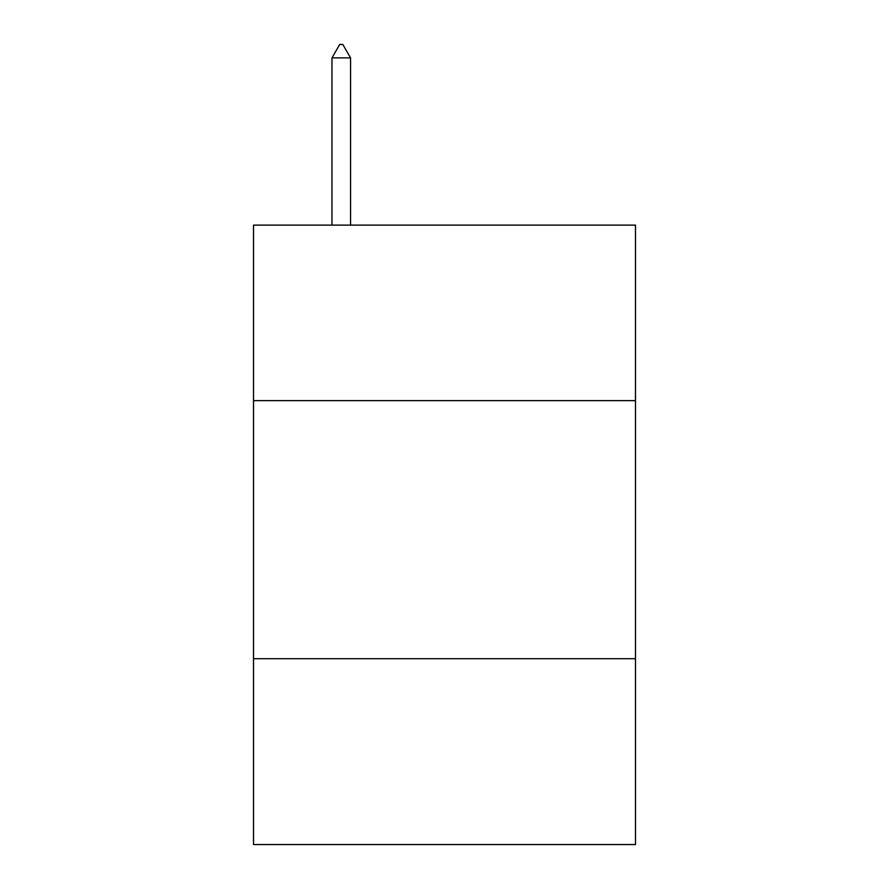 <?xml version="1.0" encoding="UTF-8"?>
<svg xmlns="http://www.w3.org/2000/svg" width="889" height="889" viewBox="0 0 889 889"><rect width="100%" height="100%" fill="white"/><g stroke="black" fill="none" stroke-linecap="round" stroke-linejoin="round"><path stroke-width="1.33" d="M635.491 400.628L635.491 225.117L253.509 225.117L253.509 400.628L635.491 400.628L635.491 844.55L253.509 844.55L253.509 400.628M635.491 658.716L253.509 658.716M350.555 57.874L342.81 44.45L339.709 44.45L331.975 57.874L350.555 57.874L350.555 225.117M331.975 57.874L331.975 225.117"/></g></svg>
